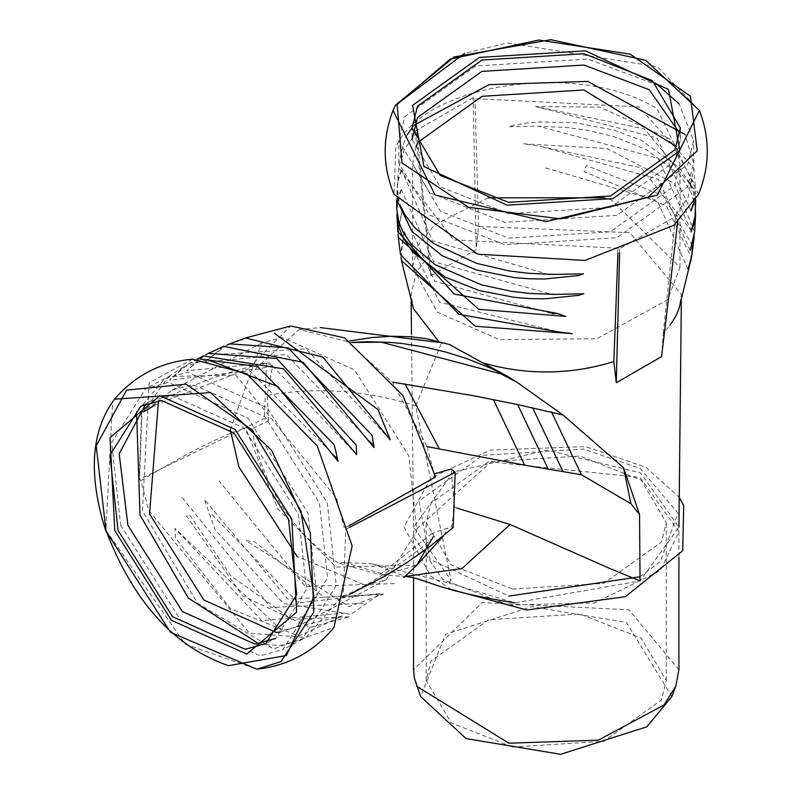 <?xml version="1.0" encoding="UTF-8"?>
<svg xmlns="http://www.w3.org/2000/svg" width="794" height="794" viewBox="0 0 794 794"><rect width="100%" height="100%" fill="white"/><g stroke="black" fill="none" stroke-linecap="round" stroke-linejoin="round"><path stroke-width="0.6" stroke-dasharray="3.97 2.98" d="M456.57 507.952L454.664 507.584L451.111 469.046M140.925 480.578C186.987 453.146 221.854 435.539 245.535 427.738L251.668 428.939L268.461 420.919L264.382 418.567L139.139 479.516L140.925 480.578L148.667 510.314L249.415 633.255L306.047 637.493L341.718 596.502C364.714 589.386 427.42 546.461 433.316 536.585L431.827 533.598L451.667 526.69L454.664 507.584M251.668 428.939C264.124 488.399 292.956 533.082 338.145 562.986L344.656 562.48L372.515 563.879L448.908 582.965L450.942 580.067L415.768 405.972L441.355 343.236L438.437 341.092M434.943 473.671L434.149 473.889L435.529 476.946M349.678 340.944L347.097 341.46L392.464 382.152L427.132 446.625L427.867 446.774M427.132 446.625L434.149 473.889M349.439 527.444L345.777 529.032L344.259 527.831L349.112 525.777M192.614 359.186L149.183 382.797L142.454 510.969L197.577 603.301L273.741 648.896L333.946 627.409M341.718 596.502L343.256 597.366L345.777 529.032M139.139 479.516L141.669 411.193L143.466 411.907L168.527 376.505L235.768 375.155L336.517 498.086L344.259 527.831M343.256 597.366L349.38 594.537M453.146 527.544L451.667 526.69M416.84 565.209L336.15 567.055L277.88 509.083L245.535 427.738M342.065 616.055L281.701 630.555L174.978 528.367L175.345 537.667L230.548 608.74L298.792 636.073L342.065 616.055M448.908 582.965L514.849 602.854L640.053 580.93L678.92 527.236L640.55 472.887L547.284 450.168L453.414 472.033L413.555 527.236L450.942 580.067M429.197 254.963L416.711 132.261L415.202 131.07L430.904 275.736L429.197 254.963L416.532 272.034L411.064 294.495L413.476 308.697M430.904 275.736L476.202 249.584L478.613 226.439L629.761 232.652L681.401 294.495L678.989 308.697M661.571 356.615L663.278 333.053L669.987 325.401M349.191 342.7L352.04 342.492M392.464 382.152L393.506 382.271M268.461 420.919L267.231 395.442L272.65 365.776L266.427 363.265L264.382 418.567M415.768 405.972C366.401 390.132 316.885 386.618 267.231 395.442M272.65 365.776L254.288 369.895L247.708 368.932L290.733 325.997M347.097 341.46L299.11 329.45L254.288 369.895M449.454 344.507L441.355 343.236M266.427 363.265C224.315 371.632 182.858 387.522 142.057 410.945L139.526 479.258M155.029 404.99L247.708 368.932M416.711 132.261L404.384 149.381L398.697 168.02L453.672 239.957L617.504 248.194L619.31 248.909L677.272 215.442L677.689 222.072M617.931 253.256L617.504 248.194M397.665 201.626L397.248 187.156L398.399 180.228L401.774 168.973L398.538 177.112L397.238 185.588L398.995 201.13L400.901 206.668M396.861 214.608L397.586 203.294L401.556 188.615L398.181 196.714L396.732 208.594M398.122 234.339L402.101 210.281L397.824 231.62M401.01 257.316L404.116 231.471L400.513 254.596M241.287 340.418L245.505 337.966M223.61 346.402L204.842 362.084L226.866 345.112M203.333 355.911L186.63 370.768L205.745 354.749M207.353 359.652L183.255 367.066L169.529 380.127L187.781 364.386L200.038 359.047M431.827 533.598L379.701 574.658L338.145 562.986M145.828 403.908L150.592 401.039L171.286 395.333L243.808 427.847L298.365 514.184L306.504 589.456L275.667 638.416L265.851 643.587M120.628 525.221L180.575 620.064L260.253 655.784L282.992 649.522L316.866 595.728L307.923 513.023L247.986 418.17L168.298 382.46L145.57 388.723L111.686 442.506L120.628 525.221M258.675 643.755L279.627 645.582L302.355 639.309L336.239 585.525L327.297 502.82L267.35 407.967L187.672 372.247L164.934 378.52L136.578 412.036M280.361 632.024L296.827 626.764L327.565 577.972L319.446 502.939L265.067 416.89L192.783 384.485L172.159 390.172L158.512 400.781M230.329 429.693L261.524 343.087L282.148 337.4L354.432 369.806L408.811 455.855L416.919 530.878L386.192 579.68L365.568 585.367L297.115 556.435M698.462 194.371L657.075 108.778C579.888 59.987 423.043 83.112 395.829 147.297L394.013 194.371M663.278 333.053L675.763 214.559L677.272 215.442M675.763 214.559L688.09 197.438L693.777 168.02L638.803 106.862L474.971 98.635L473.164 97.602L476.202 249.584M415.202 131.07L473.164 97.602M680.031 133.68L680.389 139.357L674.96 161.162L610.556 207.333L508.468 213.675L440.134 186.759L412.076 139.357L412.076 128.013M658.186 85.335L587.729 59.034L475.566 66.001L404.801 116.728L398.846 140.687L429.663 192.763L504.736 222.34L616.898 215.363L687.664 164.646L693.628 140.687L679.108 103.845M407.391 134.514L404.801 139.119L398.846 163.078L429.663 215.154L504.736 244.731L616.898 237.753L687.664 187.027L693.628 163.078L685.083 134.514M414.399 125.025L412.076 127.824M415.996 146.572L412.523 164.05L440.481 211.293L508.587 238.131L610.338 231.798L674.543 185.786L679.952 164.05L676.478 146.572M488.102 197.815L434.507 224.92L417.932 245.604L412.523 267.33L437.375 312.171L499.198 339.604L596.939 338.77L667.585 299.765L679.952 267.32L611.231 199.87L604.373 197.815M619.31 248.909L619.628 252.74M349.072 342.631L351.911 342.403M478.613 226.439L474.971 98.635M692.457 245.485L663.208 195.612L586.399 165.549L584.047 171.623L666.464 205.934L691.435 257.732M689.609 182.809L679.287 167.673L641.264 140.28L614.447 130.236L575.858 122.832L540.645 121.889L527.553 122.941L510.75 125.849L508.746 126.802L538.342 126.177L568.047 127.636L588.801 130.573L613.693 136.528L646.475 149.679L679.515 174.531L690.929 191.721L695.097 205.487L695.633 211.383M695.733 208.653L693.361 192.118L691.911 187.96M694.522 202.113L695.475 190.848L644.47 128.926L535.672 106.505L599.907 107.15L669.501 138.871L695.216 185.28L692.954 204.624M694.611 232.027L674.563 183.444L606.993 148.538L523.425 143.803L541.548 146.632L641.056 167.723L694.343 234.558M383.571 594.041L324.19 597.197L254.695 541.845L246.2 540.664L349.013 606.596L383.571 594.041M349.171 616.789L291.845 619.35L230.826 575.858L189.766 515.088L186.511 515.941L242.617 595.957L310.077 627.468L349.171 616.789M378.877 594.656L287.875 599.073L204.346 499.446L215.154 529.916L283.448 603.46L350.908 614.367L378.877 594.656M508.885 605.117L442.933 579.689L413.892 537.091L413.555 531.633L491.109 461.939L640.053 477.452L678.92 531.613L660.35 570.697L594.835 602.894L508.885 605.117M671.833 696.556L626.387 622.417L531.762 606.705L445.623 634.227L420.641 696.556M512.438 747.005L603.787 741.318L661.412 700.01L666.265 680.508L641.165 638.098L580.027 614.01L488.687 619.687L431.053 660.995L426.199 680.508L451.3 722.917L512.438 747.005M678.92 669.689L628.908 609.782L482.206 602.596L413.555 669.689M512.438 589.059L603.787 583.382L661.412 542.074L666.265 522.561L641.165 480.152L580.027 456.064L488.687 461.741L431.053 503.049L426.199 522.561L451.3 564.971L512.438 589.059M344.656 562.48L384.524 574.558L416.513 565.536M444.054 535.275L447.33 528.258M372.515 563.879L405.645 576.563L379.701 574.658M114.544 399.193L112.659 401.566L105.91 530.104L185.171 644.162L256.819 669.193M699.395 110.426L657.392 66.686L507.346 42.926L464.579 53.317M639.974 576.781L660.35 561.646L677.887 513.013L640.053 468.391L583.59 449.057L482.623 455.339L418.914 500.994L429.792 559.294L508.885 596.066M344.894 613.008L261.722 620.571L174.968 528.367M681.331 301.353L681.401 294.495M413.555 527.236L411.491 334.413M411.143 301.353L411.064 294.495M299.11 329.45L320.369 327.594M398.697 168.02L397.238 185.588M401.595 261.335L401.466 260.551M396.99 190.649L396.742 199.979M398.34 237.356L398.389 237.902M404.106 231.481L439.539 302.186L558.827 331.981M402.101 210.281L434.775 281.374L551.999 313.59M401.278 189.687L433.554 261.692L551.999 294.385M401.566 169.807L432.532 240.89L548.188 274.357M168.527 376.505L183.265 367.066M197.408 359.007L187.781 364.386M150.592 401.039L140.776 406.21M302.355 639.309L282.992 649.522M164.934 378.52L145.57 388.723M386.192 579.68L296.827 626.764M172.159 390.172L261.524 343.087M680.389 139.357L680.389 128.013M398.846 163.078L398.846 140.687M693.628 163.078L693.628 140.687M412.523 267.33L412.523 164.05M679.952 267.33L679.952 164.05M224.216 354.084L306.087 348.844L390.251 439.836M371.929 443.479L286.297 354.442L204.852 362.084M356.625 454.625L269.682 362.798L186.63 370.768M335.544 456.719L249.663 370.709L169.529 380.137M693.777 168.02L695.216 185.28M695.733 199.979L695.484 190.848M690.184 250.517L658.365 179.305L541.548 146.622M688.07 269.345L657.313 200.654L545.637 167.921M535.672 106.525L657.035 138.007L691.018 210.777M691.207 230.856L658.236 158.393L538.342 126.167M394.33 583.57L305.392 586.478L219.084 480.946M363.047 603.261L271.012 607.559L181.786 497.173M212.177 514.78L298.365 602.934L379.353 593.654M451.419 589.545L430.805 576.067L403.987 526.968L430.934 477.958L490.305 450.059L585.714 446.615L645.919 467.269L679.237 497.312M666.265 680.508L666.265 522.561M426.199 680.508L426.199 522.561M678.92 531.613L678.92 557.309M413.555 578.231L413.555 531.613"/><path stroke-width="1.19" d="M427.132 446.625L524.626 465.175L581.367 474.703L630.922 503.724L639.537 514.542L640.053 580.93L611.132 569.05L510.085 524.487L456.57 507.952M349.439 527.444L455.19 472.251L451.111 469.046L434.149 473.889M349.112 525.777L435.529 476.946L402.985 395.64L344.626 337.887L290.783 325.987L245.743 337.887L229.655 343.891L288.113 347.841L372.009 435.181L374.043 447.518L303.248 362.352L223.61 346.402M256.819 669.193C288.212 665.749 313.928 651.824 333.946 627.409L352.149 545.925L317.312 446.059L246.874 373.835L192.614 359.186C161.152 361.905 135.139 375.234 114.544 399.183C91.002 430.656 88.025 474.415 105.622 530.471L170.462 632.282L256.819 669.193L280.947 661.63L313.848 612.105L310.325 532.744L271.558 450.307L210.628 392.573L114.544 399.193M349.38 594.537L384.088 576.543L406.955 562.549L430.537 545.954L453.146 527.544L455.19 472.251M291.815 519.137L235.163 429.494L159.862 395.74L109.999 437.643L114.802 530.66L171.454 620.303L246.765 654.067L296.619 612.164L291.815 519.137M118.078 530.452L172.635 616.779L245.157 649.294L265.851 643.587L296.688 594.627L288.54 519.355L233.992 433.018L161.46 400.513L140.776 406.21L109.939 455.17L118.078 530.452M433.316 536.585L416.84 565.209L403.759 577.546M639.537 514.542L623.518 467.726L562.996 414.984L517.251 382.44L507.435 376.257L482.782 362.918C526.869 375.403 570.568 374.957 613.861 361.578L616.273 382.768L661.571 356.615L677.689 222.072M400.513 254.596L459.111 314.384L558.827 331.981L572.285 333.669L475.278 326.255L401.456 260.551L413.476 308.697L438.437 341.092M691.435 257.732L678.989 308.697L675.942 315.982L669.987 325.401M562.996 414.984L517.638 404.573L473.254 395.68L393.506 382.271M352.04 342.492L381.338 342.174L500.895 373.855L517.251 382.44M482.782 362.918L449.454 344.507L425.941 338.581L409.476 336.656L391.025 336.259L372.495 337.49L349.678 340.944M143.466 411.907L155.029 404.99M613.861 361.578L617.931 253.256M400.901 206.668L404.652 214.32L414.468 227.461L433.951 243.708L476.648 263.36L508.904 270.883L527.97 273.275L552.942 274.416L583.471 273.851L578.707 275.508L544.605 279.012L529.181 278.773L513.996 277.543L476.479 269.97L442.159 255.698L411.907 231.362L397.665 201.626M396.742 199.979L396.732 208.594L398.677 221.427L402.657 231.352L411.461 244.443L434.953 264.561L481.511 284.887L511.802 291.378L530.025 293.462L555.79 294.385L583.739 293.73L579.402 295.229L545.27 298.812L529.727 298.604L514.601 297.413L479.546 290.644L445.305 277.195L412.572 251.976L403.144 238.031L398.945 227.461L396.841 214.023L397.814 231.62M397.824 231.62L454.108 294.038L557.854 313.561L565.785 316.439L478.673 309.303L398.34 237.356L398.122 234.339M401.456 260.551L401.01 257.316M245.505 337.966L322.86 357.052L390.251 439.836L378.004 409.605L274.317 333.172M226.866 345.112L229.655 343.891M205.745 354.749L208.356 353.39L276.729 358.481L356.188 445.007L356.625 454.625L283.498 368.833L203.333 355.911L197.408 359.007M200.038 359.047L257.445 366.421L334.264 444.848L338.085 461.374L277.702 386.45L207.353 359.652M275.667 638.416L254.973 644.123L182.451 611.608L127.894 525.271L119.189 453.781L145.828 403.908M136.578 412.036L140.002 515.008L188.327 598.041L258.675 643.755M158.512 400.781L149.54 513.996L203.919 600.046L276.203 632.451L280.361 632.024M297.115 556.435L238.905 466.912L230.329 429.693M464.579 53.317L395.402 105.314L393.08 110.426C382.251 138.543 382.569 166.522 394.013 194.371L477.76 254.179L585.019 260.462L673.927 225.268L698.462 194.371C709.905 166.522 710.213 138.543 699.395 110.426L645.601 60.215L550.828 39.7L454.148 56.97L395.452 105.195L393.08 110.426L435.082 195.036L546.232 221.615L657.392 195.036L699.395 110.426M679.902 150.652L668.488 89.454L585.456 50.836L479.447 57.426L412.562 105.364L423.986 166.571L507.019 205.18L613.018 198.589L679.902 150.652M417.505 106.207L412.076 128.013L440.134 175.405L508.468 202.331L610.556 195.979L674.96 149.818L680.389 128.013L652.34 80.611L584.007 53.694L481.918 60.036L417.505 106.207M412.076 139.357L417.505 117.552L481.918 71.381L584.007 65.039L649.105 89.643L680.031 133.68M679.108 103.845L658.186 85.335M685.083 134.514L587.729 81.415L488.955 84.67L414.399 125.025M412.076 127.824L407.391 134.514M676.478 146.572L583.878 89.97L482.127 96.302L417.932 142.315L415.996 146.572M604.373 197.815L488.102 197.815M619.628 252.74L616.273 382.768M351.911 342.403L367.781 341.718L390.658 342.432L402.935 343.603L425.316 347.177L445.851 352.06L466.475 358.531L490.9 368.297L507.435 376.257M691.157 259.618L688.09 269.275L691.842 255.41L692.457 245.485M695.633 211.383L694.432 222.955L690.919 231.977L695.048 216.673L695.733 199.979M691.911 187.96L689.609 182.809M692.954 204.624L691.018 210.787L694.522 202.113M694.343 234.558L690.165 250.576L694.611 232.027L695.633 213.874M413.555 578.231L413.555 669.689L414.339 678.036L420.641 696.556L466.088 738.589L560.703 754.3L646.852 726.778L671.833 696.556L675.783 686.254L678.92 669.689L678.92 557.309M416.691 686.254L508.885 743.204L598.289 740.157L663.983 705.003L675.783 686.254M416.513 565.536L444.054 535.275M404.99 576.444L461.979 568.544L510.085 524.487M228.503 665.67L286.366 655.526L313.938 596.661L300.995 510.909L252.343 430.08L186.024 384.147L126.623 390.132L96.193 445.841L105.999 530.591C133.471 602.001 174.313 647.031 228.503 665.67M581.367 474.703L551.502 411.937M562.827 471.179L532.625 407.808M630.922 503.724L623.518 467.726M524.626 465.175L493.382 399.581M439.39 449.017L405.099 383.899M548.237 469.175L517.638 404.573M468.559 207.294L561.011 218.906L647.983 197.408L697.221 150.761L690.462 96.273L630.208 54.161L538.818 40.028L450.178 59.123L397.159 104.371L402.012 162.969L468.559 207.294M508.885 596.066L639.974 576.781M678.92 527.236L681.331 301.353M411.491 334.413L411.143 301.353M320.369 327.594L445.444 343.197M398.34 237.356L400.504 254.606M551.999 313.59L557.854 313.57M551.999 294.385L555.79 294.395M548.188 274.357L552.942 274.416M224.176 346.164L208.356 353.39M514.849 602.854C431.281 589.585 426.557 578.25 405.655 576.563M374.043 447.518L371.929 443.479M338.095 461.374L335.544 456.719M691.842 255.41L694.184 236.84M679.237 497.312L683.713 505.52L682.691 550.768L625.285 596.721L526.759 610.01L451.419 589.545"/></g></svg>
